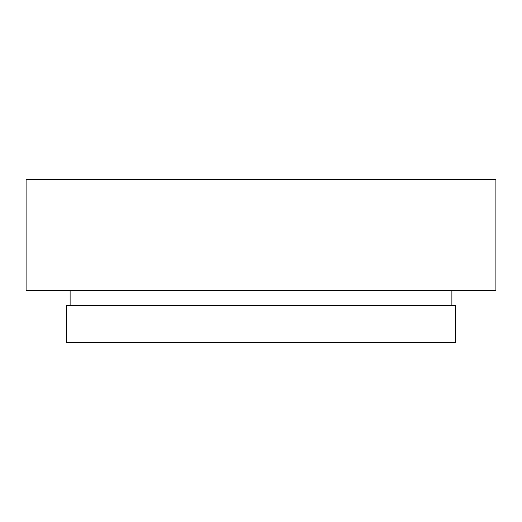 <?xml version="1.0" encoding="UTF-8"?>
<svg xmlns="http://www.w3.org/2000/svg" width="522" height="522" viewBox="0 0 522 522"><rect width="100%" height="100%" fill="white"/><g stroke="black" fill="none" stroke-linecap="round" stroke-linejoin="round"><path stroke-width="0.78" d="M495.9 179.62L26.1 179.62L26.1 290.591L495.9 290.591L495.9 179.62M455.726 305.39L66.274 305.39L66.274 342.38L455.726 342.38L455.726 305.39M451.882 290.591L451.882 305.39M70.118 290.591L70.118 305.39"/></g></svg>
